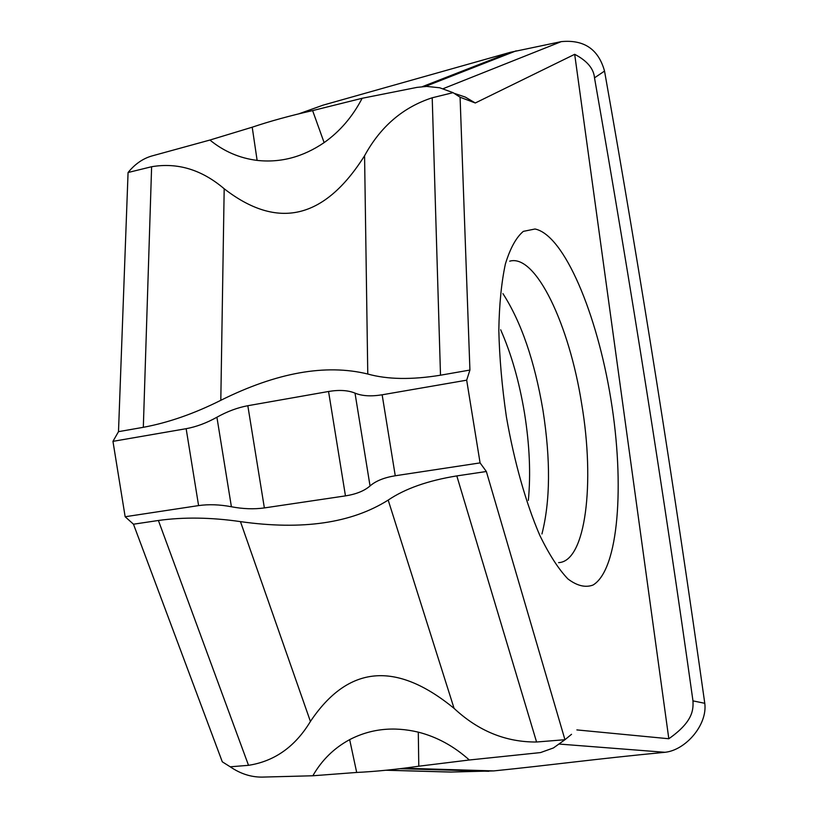 <?xml version="1.0" encoding="UTF-8"?>
<svg xmlns="http://www.w3.org/2000/svg" width="818" height="818" viewBox="0 0 818 818"><rect width="100%" height="100%" fill="white"/><g stroke="black" fill="none" stroke-linecap="round" stroke-linejoin="round"><path stroke-width="1.23" d="M298.723 113.866L323.038 105.164L510.391 52.291L561.281 41.626L443.172 88.671M362.149 98.283L312.619 110.604C290.124 115.675 269.981 121.207 252.21 127.199L209.919 140.042C223.825 151.402 239.562 158.191 257.128 160.4C280.594 162.966 302.926 157.036 324.122 142.618C339.93 131.442 352.609 116.667 362.149 98.283L417.047 87.373L426.689 86.411L439.695 87.771L453.06 92.659L432.211 97.782C403.029 107.25 380.482 126.585 364.572 155.757C324.501 219.244 277.701 230.247 224.183 188.764L220.809 400.309C194.183 413.663 168.355 422.661 143.324 427.313L118.498 431.659L112.956 441.352L125.154 516.741L133.477 524.205L158.395 520.483C183.621 516.966 210.972 517.354 240.451 521.618C302.292 530.371 351.536 523.193 388.192 500.084C405.094 488.643 427.967 480.585 456.812 475.912L486.352 471.505L480.084 462.896L395.258 475.759C384.143 477.569 375.738 480.974 370.043 485.953C364.347 490.892 356.147 494.205 345.462 495.882L328.56 391.485C339.225 389.705 348.049 390.247 355.012 393.121C361.985 396.035 371.035 396.597 382.149 394.797L395.258 475.759M480.084 462.896L466.679 380.176L469.921 370.053L460.084 97.23L475.289 102.986L465.35 97.107L454.501 93.416M460.084 97.23L453.06 92.659M469.921 370.053L440.503 375.206C411.659 379.9 387.415 379.511 367.773 374.02C325.717 363.734 276.729 372.497 220.809 400.309M247.823 405.718L264.367 507.927C253.979 509.358 242.997 508.97 231.402 506.761C219.756 504.542 208.815 504.154 198.59 505.596L186.146 428.693C196.3 426.832 206.555 423.008 216.913 417.231C227.21 411.474 237.517 407.63 247.823 405.718L328.56 391.485M186.146 428.693L112.956 441.352M466.679 380.176L382.149 394.797M198.59 505.596L125.154 516.741M264.367 507.927L345.462 495.882M571.537 734.298L564.952 739.707L486.352 471.505M594.502 77.843L604.533 71.074C640.76 275.472 674.175 486.219 704.779 703.306L692.969 700.873C663.991 494.655 631.169 286.975 594.502 77.843C593.704 68.63 587.099 60.788 574.686 54.315L475.289 102.986M574.686 54.315L668.817 738.746L576.864 729.912M456.812 475.912L536.577 742.008L564.952 739.707L553.418 747.959L540.524 752.58L469.317 759.994C453.949 746.19 436.945 736.906 418.295 732.141C393.489 726.272 370.615 728.766 349.664 739.636C334.081 748.051 321.811 760.096 312.844 775.771L262.138 777.1C251.034 777.202 240.39 773.777 230.226 766.803L248.519 765.321C274.551 761.292 295.186 746.67 310.421 721.456C348.12 665.146 396.004 660.791 454.072 708.368L388.192 500.084M536.577 742.008C505.882 742.243 478.387 731.036 454.072 708.368M312.844 775.771L356.689 772.448C375.288 771.558 395.994 769.472 418.785 766.21L469.317 759.994M692.969 700.873C693.306 709.124 693.695 721.323 668.817 738.746M704.779 703.306C707.652 724.83 685.658 750.178 665.003 752.294C595.811 758.889 551.526 765.065 493.704 770.914L450.606 772.069L385.984 770.239M561.281 41.626C584.072 39.438 598.5 49.254 604.533 71.074M143.324 427.313L151.616 166.729L128.068 172.516C134.939 164.06 142.905 158.528 151.974 155.941L209.919 140.042M151.616 166.729C177.578 162.322 201.77 169.663 224.183 188.764M128.068 172.516L118.498 431.659M133.477 524.205L222.291 761.814L230.226 766.803M451.628 772.069L386.28 770.208M425.329 86.442L516.199 50.828M510.391 52.291L422.425 86.626M432.211 97.782L440.503 375.206M370.043 485.953L355.012 393.121M610.934 399.573L610.79 398.683C597.058 313.928 564.287 235.001 535.013 228.999L523.326 231.371C516.158 237.424 510.187 248.304 505.381 263.999C501.454 282.353 499.256 304.439 498.816 330.257C499.471 357.671 501.966 386.341 506.311 416.28L506.485 417.374C514.287 462.058 526.097 503.591 539.829 535.422C549.195 554.655 558.561 569.164 567.927 578.95C577.038 585.831 585.391 587.866 592.999 585.054C618.786 569.727 624.799 484.297 610.934 399.573M418.295 732.141L418.785 766.21M349.664 739.636L356.689 772.448M559.645 744.094L665.003 752.294M299.449 113.682L323.038 105.164M257.128 160.4L252.21 127.199M324.122 142.618L312.619 110.604M364.572 155.757L367.773 374.02M231.402 506.761L216.913 417.231M248.519 765.321L158.395 520.483M310.421 721.456L240.451 521.618M493.704 770.914L403.949 768.214M400.114 768.685L488.806 771.282M528.346 500.422C530.851 473.98 529.583 445.023 524.573 413.56L524.461 412.855C519.256 381.607 511.332 353.918 500.667 329.766M502.947 293.642C521.24 322.087 534.543 360.82 542.886 409.828L543.009 410.575C550.678 459.91 550.33 501.045 541.945 533.97M558.602 562.631C585.974 561.537 594.972 482.528 581.741 404.286L581.618 403.53C569.379 325.329 535.943 253.59 509.696 261.177"/></g></svg>
